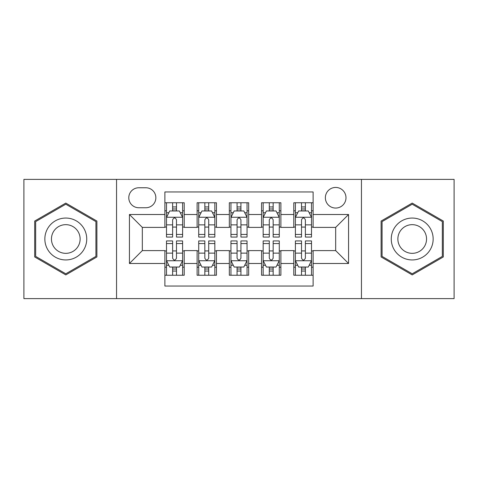 <?xml version="1.0" encoding="UTF-8"?>
<svg xmlns="http://www.w3.org/2000/svg" width="478" height="478" viewBox="0 0 478 478"><rect width="100%" height="100%" fill="white"/><g stroke="black" fill="none" stroke-linecap="round" stroke-linejoin="round"><path stroke-width="0.72" d="M335.675 187.442A10.313 10.313 0 0 0 325.363 197.755A10.313 10.313 0 0 0 335.675 208.061A10.313 10.313 0 0 0 345.988 197.755A10.313 10.313 0 0 0 335.675 187.442M361.452 298.619L454.1 298.619L454.1 179.381L361.452 179.381L361.452 298.619L116.548 298.619L116.548 179.381L23.9 179.381L23.9 298.619L116.548 298.619M313.114 202.75L293.785 202.75L293.785 214.508L280.891 214.508L280.891 227.397L293.785 227.397L293.785 214.508M280.891 214.508L280.891 202.75L261.556 202.75L261.556 214.508L248.668 214.508L248.668 227.397L261.556 227.397L261.556 214.508M248.668 214.508L248.668 202.75L229.332 202.75L229.332 214.508L216.444 214.508L216.444 227.397L229.332 227.397L229.332 214.508M216.444 214.508L216.444 202.75L197.109 202.75L197.109 227.397L184.215 227.397L184.215 202.75L164.886 202.75M164.886 275.25L184.215 275.25L184.215 250.603L197.109 250.603L197.109 275.25L216.444 275.25L216.444 250.603L229.332 250.603L229.332 263.492L216.444 263.492M229.332 263.492L229.332 275.25L248.668 275.25L248.668 250.603L261.556 250.603L261.556 263.492L248.668 263.492M261.556 263.492L261.556 275.25L280.891 275.25L280.891 250.603L293.785 250.603L293.785 263.492L280.891 263.492M138.781 207.745L145.868 207.745A9.99 9.99 0 0 0 155.858 197.755A9.99 9.99 0 0 0 145.868 187.764L138.781 187.764A9.99 9.99 0 0 0 128.791 197.755A9.99 9.99 0 0 0 138.781 207.745M361.452 179.381L116.548 179.381M313.114 214.508L313.114 191.953L164.886 191.953L164.886 227.397L142.325 227.397L142.325 250.603L164.886 250.603L164.886 286.047L313.114 286.047L313.114 250.603L335.675 250.603L335.675 227.397L313.114 227.397L313.114 214.508L348.564 214.508L348.564 263.492L313.114 263.492M164.886 263.492L129.436 263.492L129.436 214.508L164.886 214.508M293.785 263.492L293.785 275.25L313.114 275.25M164.886 210.804L166.493 210.804M172.618 210.804L176.484 210.804M182.608 210.804L184.215 210.804M164.886 227.074L166.493 227.074M172.618 227.074L176.484 227.074M182.608 227.074L184.215 227.074M164.886 250.926L166.493 250.926M172.618 250.926L176.484 250.926M182.608 250.926L184.215 250.926M164.886 267.196L166.493 267.196M172.618 267.196L176.484 267.196M182.608 267.196L184.215 267.196M197.109 227.074L198.717 227.074M204.841 227.074L208.707 227.074M214.831 227.074L216.444 227.074M197.109 210.804L198.717 210.804M204.841 210.804L208.707 210.804M214.831 210.804L216.444 210.804M197.109 250.926L198.717 250.926M204.841 250.926L208.707 250.926M214.831 250.926L216.444 250.926M197.109 267.196L198.717 267.196M204.841 267.196L208.707 267.196M214.831 267.196L216.444 267.196M229.332 250.926L230.946 250.926M237.064 250.926L240.936 250.926M247.054 250.926L248.668 250.926M229.332 267.196L230.946 267.196M237.064 267.196L240.936 267.196M247.054 267.196L248.668 267.196M229.332 210.804L230.946 210.804M237.064 210.804L240.936 210.804M247.054 210.804L248.668 210.804M229.332 227.074L230.946 227.074M237.064 227.074L240.936 227.074M247.054 227.074L248.668 227.074M261.556 250.926L263.169 250.926M269.293 250.926L273.159 250.926M279.283 250.926L280.891 250.926M261.556 267.196L263.169 267.196M269.293 267.196L273.159 267.196M279.283 267.196L280.891 267.196M261.556 210.804L263.169 210.804M269.293 210.804L273.159 210.804M279.283 210.804L280.891 210.804M261.556 227.074L263.169 227.074M269.293 227.074L273.159 227.074M279.283 227.074L280.891 227.074M293.785 250.926L295.392 250.926M301.516 250.926L305.382 250.926M311.507 250.926L313.114 250.926M293.785 267.196L295.392 267.196M301.516 267.196L305.382 267.196M311.507 267.196L313.114 267.196M293.785 210.804L295.392 210.804M301.516 210.804L305.382 210.804M311.507 210.804L313.114 210.804M293.785 227.074L295.392 227.074M301.516 227.074L305.382 227.074M311.507 227.074L313.114 227.074M142.325 227.397L129.436 214.508M142.325 250.603L129.436 263.492M348.564 214.508L335.675 227.397M348.564 263.492L335.675 250.603M65.791 274.91L96.891 256.955L96.891 221.045L65.791 203.09L34.697 221.045L34.697 256.955L65.791 274.91M443.303 221.045L412.209 203.09L381.109 221.045L381.109 256.955L412.209 274.91L443.303 256.955L443.303 221.045M176.484 206.938L172.618 206.938M182.608 234.441L176.484 234.441L176.484 237.064L182.608 237.064L182.608 217.412L179.381 210.965L169.714 210.965L166.493 217.412L166.493 237.064L172.618 237.064L172.618 234.441L166.493 234.441M166.493 217.412L166.493 202.75M182.608 217.412L182.608 202.75M172.618 210.965L172.618 202.75M176.484 202.75L176.484 210.965M176.484 234.441L176.484 219.826C175.199 217.341 173.908 217.341 172.618 219.826L172.618 234.441M172.618 271.062L176.484 271.062M166.493 243.559L172.618 243.559L172.618 240.936L166.493 240.936L166.493 260.588L169.714 267.035L179.381 267.035L182.608 260.588L182.608 240.936L176.484 240.936L176.484 243.559L182.608 243.559M182.608 260.588L182.608 275.25M166.493 260.588L166.493 275.25M176.484 267.035L176.484 275.25M172.618 275.25L172.618 267.035M172.618 243.559L172.618 258.174C173.902 260.659 175.193 260.659 176.484 258.174L176.484 243.559M65.791 218.052A20.948 20.948 0 0 0 44.848 239A20.948 20.948 0 0 0 65.791 259.948A20.948 20.948 0 0 0 86.739 239A20.948 20.948 0 0 0 65.791 218.052M65.791 224.66A14.34 14.34 0 0 0 51.451 239A14.34 14.34 0 0 0 65.791 253.34A14.34 14.34 0 0 0 80.131 239A14.34 14.34 0 0 0 65.791 224.66M95.923 256.393L65.791 273.792L35.665 256.393L35.665 221.607L65.791 204.208L95.923 221.607L95.923 256.393M394.069 228.526A20.948 20.948 0 0 0 401.735 257.14A20.948 20.948 0 0 0 430.349 249.474A20.948 20.948 0 0 0 422.683 220.86A20.948 20.948 0 0 0 394.069 228.526M399.787 231.83A14.34 14.34 0 0 0 405.039 251.416A14.34 14.34 0 0 0 424.625 246.17A14.34 14.34 0 0 0 419.379 226.584A14.34 14.34 0 0 0 399.787 231.83M442.335 221.607L442.335 256.393L412.209 273.792L382.077 256.393L382.077 221.607L412.209 204.208L442.335 221.607M208.707 206.938L204.841 206.938M214.831 234.441L208.707 234.441L208.707 237.064L214.831 237.064L214.831 217.412L211.611 210.965L201.943 210.965L198.717 217.412L198.717 237.064L204.841 237.064L204.841 234.441L198.717 234.441M198.717 217.412L198.717 202.75M214.831 217.412L214.831 202.75M204.841 210.965L204.841 202.75M208.707 202.75L208.707 210.965M208.707 234.441L208.707 219.826C207.422 217.341 206.132 217.341 204.841 219.826L204.841 234.441M240.936 206.938L237.064 206.938M247.054 234.441L240.936 234.441L240.936 237.064L247.054 237.064L247.054 217.412L243.834 210.965L234.166 210.965L230.946 217.412L230.946 237.064L237.064 237.064L237.064 234.441L230.946 234.441M230.946 217.412L230.946 202.75M247.054 217.412L247.054 202.75M237.064 210.965L237.064 202.75M240.936 202.75L240.936 210.965M240.936 234.441L240.936 219.826C239.645 217.341 238.355 217.341 237.064 219.826L237.064 234.441M273.159 206.938L269.293 206.938M279.283 234.441L273.159 234.441L273.159 237.064L279.283 237.064L279.283 217.412L276.057 210.965L266.389 210.965L263.169 217.412L263.169 237.064L269.293 237.064L269.293 234.441L263.169 234.441M263.169 217.412L263.169 202.75M279.283 217.412L279.283 202.75M269.293 210.965L269.293 202.75M273.159 202.75L273.159 210.965M273.159 234.441L273.159 219.826C271.868 217.341 270.584 217.341 269.293 219.826L269.293 234.441M305.382 206.938L301.516 206.938M311.507 234.441L305.382 234.441L305.382 237.064L311.507 237.064L311.507 217.412L308.286 210.965L298.619 210.965L295.392 217.412L295.392 237.064L301.516 237.064L301.516 234.441L295.392 234.441M295.392 217.412L295.392 202.75M311.507 217.412L311.507 202.75M301.516 210.965L301.516 202.75M305.382 202.75L305.382 210.965M305.382 234.441L305.382 219.826C304.098 217.341 302.807 217.341 301.516 219.826L301.516 234.441M204.841 271.062L208.707 271.062M198.717 243.559L204.841 243.559L204.841 240.936L198.717 240.936L198.717 260.588L201.943 267.035L211.611 267.035L214.831 260.588L214.831 240.936L208.707 240.936L208.707 243.559L214.831 243.559M214.831 260.588L214.831 275.25M198.717 260.588L198.717 275.25M208.707 267.035L208.707 275.25M204.841 275.25L204.841 267.035M204.841 243.559L204.841 258.174C206.132 260.659 207.416 260.659 208.707 258.174L208.707 243.559M237.064 271.062L240.936 271.062M230.946 243.559L237.064 243.559L237.064 240.936L230.946 240.936L230.946 260.588L234.166 267.035L243.834 267.035L247.054 260.588L247.054 240.936L240.936 240.936L240.936 243.559L247.054 243.559M247.054 260.588L247.054 275.25M230.946 260.588L230.946 275.25M240.936 267.035L240.936 275.25M237.064 275.25L237.064 267.035M237.064 243.559L237.064 258.174C238.355 260.659 239.645 260.659 240.936 258.174L240.936 243.559M269.293 271.062L273.159 271.062M263.169 243.559L269.293 243.559L269.293 240.936L263.169 240.936L263.169 260.588L266.389 267.035L276.057 267.035L279.283 260.588L279.283 240.936L273.159 240.936L273.159 243.559L279.283 243.559M279.283 260.588L279.283 275.25M263.169 260.588L263.169 275.25M273.159 267.035L273.159 275.25M269.293 275.25L269.293 267.035M269.293 243.559L269.293 258.174C270.578 260.659 271.868 260.659 273.159 258.174L273.159 243.559M301.516 271.062L305.382 271.062M295.392 243.559L301.516 243.559L301.516 240.936L295.392 240.936L295.392 260.588L298.619 267.035L308.286 267.035L311.507 260.588L311.507 240.936L305.382 240.936L305.382 243.559L311.507 243.559M311.507 260.588L311.507 275.25M295.392 260.588L295.392 275.25M305.382 267.035L305.382 275.25M301.516 275.25L301.516 267.035M301.516 243.559L301.516 258.174C302.801 260.659 304.092 260.659 305.382 258.174L305.382 243.559M197.109 263.492L184.215 263.492M197.109 214.508L184.215 214.508M182.524 217.251L166.577 217.251M166.493 212.74L168.83 212.74M180.272 212.74L182.608 212.74M172.618 224.881L166.493 224.881M182.608 224.881L176.484 224.881M176.484 208.988L172.618 208.988M166.577 260.749L182.524 260.749M182.608 265.26L180.272 265.26M168.83 265.26L166.493 265.26M176.484 253.119L182.608 253.119M166.493 253.119L172.618 253.119M172.618 269.012L176.484 269.012M214.753 217.251L198.8 217.251M198.717 212.74L201.053 212.74M212.495 212.74L214.831 212.74M204.841 224.881L198.717 224.881M214.831 224.881L208.707 224.881M208.707 208.988L204.841 208.988M246.977 217.251L231.023 217.251M230.946 212.74L233.282 212.74M244.718 212.74L247.054 212.74M237.064 224.881L230.946 224.881M247.054 224.881L240.936 224.881M240.936 208.988L237.064 208.988M279.2 217.251L263.247 217.251M263.169 212.74L265.505 212.74M276.947 212.74L279.283 212.74M269.293 224.881L263.169 224.881M279.283 224.881L273.159 224.881M273.159 208.988L269.293 208.988M311.423 217.251L295.476 217.251M295.392 212.74L297.728 212.74M309.17 212.74L311.507 212.74M301.516 224.881L295.392 224.881M311.507 224.881L305.382 224.881M305.382 208.988L301.516 208.988M198.8 260.749L214.753 260.749M214.831 265.26L212.495 265.26M201.053 265.26L198.717 265.26M208.707 253.119L214.831 253.119M198.717 253.119L204.841 253.119M204.841 269.012L208.707 269.012M231.023 260.749L246.977 260.749M247.054 265.26L244.718 265.26M233.282 265.26L230.946 265.26M240.936 253.119L247.054 253.119M230.946 253.119L237.064 253.119M237.064 269.012L240.936 269.012M263.247 260.749L279.2 260.749M279.283 265.26L276.947 265.26M265.505 265.26L263.169 265.26M273.159 253.119L279.283 253.119M263.169 253.119L269.293 253.119M269.293 269.012L273.159 269.012M295.476 260.749L311.423 260.749M311.507 265.26L309.17 265.26M297.728 265.26L295.392 265.26M305.382 253.119L311.507 253.119M295.392 253.119L301.516 253.119M301.516 269.012L305.382 269.012"/></g></svg>
